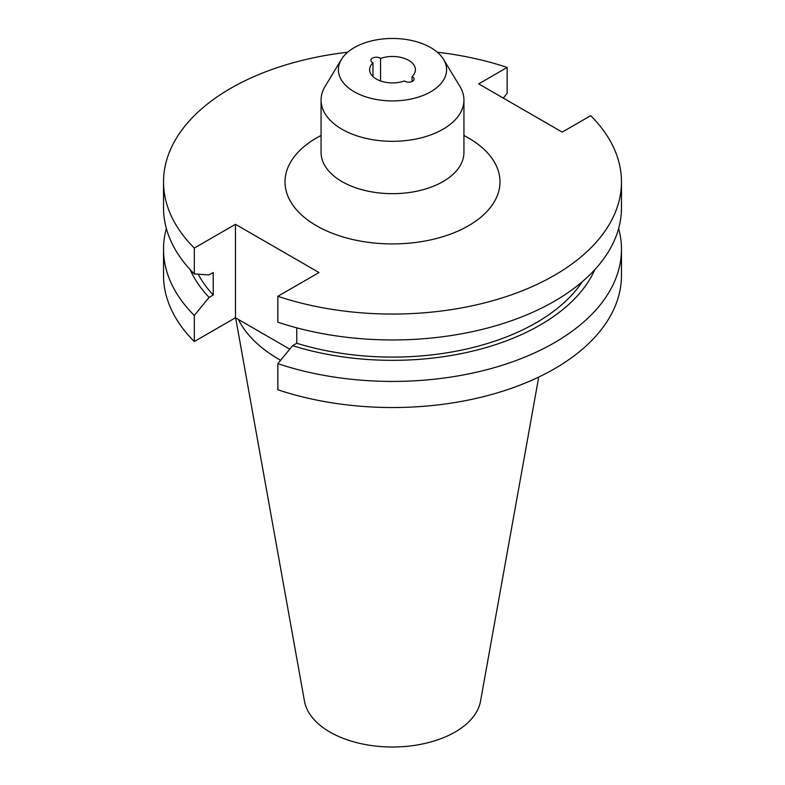 <?xml version="1.0" encoding="UTF-8"?>
<svg xmlns="http://www.w3.org/2000/svg" width="785" height="785" viewBox="0 0 785 785"><rect width="100%" height="100%" fill="white"/><g stroke="black" fill="none" stroke-linecap="round" stroke-linejoin="round"><path stroke-width="1.18" d="M380.136 58.139A5.407 3.12 0 0 0 374.239 57.462A5.407 3.12 0 0 0 370.903 60.347A5.407 3.12 0 0 0 372.483 62.555A5.407 3.12 0 0 0 372.963 62.8A22.893 13.217 0 0 0 369.607 69.688A22.893 13.217 0 0 0 376.309 79.04A22.893 13.217 0 0 0 404.442 80.973A5.407 3.12 0 0 0 404.864 81.247A5.407 3.12 0 0 0 410.761 81.925A5.407 3.12 0 0 0 414.097 79.04A5.407 3.12 0 0 0 412.517 76.832A5.407 3.12 0 0 0 412.037 76.587A22.893 13.217 0 0 0 415.393 69.688A22.893 13.217 0 0 0 403.696 58.159A22.893 13.217 0 0 0 380.558 58.414A5.407 3.12 0 0 0 380.136 58.139M372.963 76.587L372.963 62.8M412.037 81.493L412.037 76.587M354.251 91.776A54.086 31.223 0 0 0 421.26 96.133A54.086 31.223 0 0 0 443.564 59.395A54.086 31.223 0 0 0 430.749 47.61A54.086 31.223 0 0 0 341.436 59.395A54.086 31.223 0 0 0 354.251 91.776M341.436 59.395L325.059 86.478A71.435 41.242 0 0 0 321.065 100.078A71.435 41.242 0 0 0 341.985 129.24A71.435 41.242 0 0 0 419.838 138.18A71.435 41.242 0 0 0 463.935 100.078A71.435 41.242 0 0 0 459.941 86.478L443.564 59.395M238.395 319.485A160.277 92.532 0 0 0 279.166 359.471A160.277 92.532 0 0 0 280.608 360.295M235.647 317.896L304.472 701.182A88.499 51.094 0 0 0 329.916 732.042A88.499 51.094 0 0 0 422.104 744.062A88.499 51.094 0 0 0 480.528 701.182L538.726 377.065M166.361 228.504A228.975 132.194 0 0 0 163.525 249.237A228.975 132.194 0 0 0 194.307 315.433L194.307 341.534L235.451 317.778L289.763 349.139M163.525 249.237L163.525 275.339A228.975 132.194 0 0 0 194.307 341.534M503.273 98.076L507.149 93.337L507.149 67.441A228.975 132.194 0 0 0 437.343 52.232M347.657 52.232A228.975 132.194 0 0 0 163.525 181.865A228.975 132.194 0 0 0 194.307 248.06L194.307 273.955A228.975 132.194 0 0 1 163.525 207.76L163.525 181.865M194.307 315.433L209.075 297.427L213.226 295.032L213.226 272.513L209.075 274.907L194.307 273.955M190.147 269.628A208.859 120.586 0 0 0 209.075 297.427M198.222 274.22A203.237 117.338 0 0 0 213.226 295.032M296.769 327.845L296.769 343.261L292.619 345.655L277.851 363.661L277.851 389.772A228.975 132.194 0 0 0 506.904 389.851A228.975 132.194 0 0 0 621.475 275.339L621.475 249.237A228.975 132.194 0 0 0 618.639 228.504M277.851 363.661A228.975 132.194 0 0 0 506.904 363.749A228.975 132.194 0 0 0 621.475 249.237M621.475 181.865A228.975 132.194 0 0 1 506.904 296.377A228.975 132.194 0 0 1 277.851 296.288L277.851 322.193A228.975 132.194 0 0 0 506.904 322.272A228.975 132.194 0 0 0 621.475 207.76L621.475 181.865A228.975 132.194 0 0 0 590.693 115.67L562.217 132.106L478.673 83.877L507.149 67.441M277.851 296.288L318.995 272.532L235.451 224.304L194.307 248.06M292.619 345.655A208.859 120.586 0 0 0 594.853 269.628M296.769 343.261A203.237 117.338 0 0 0 582.313 281.697M380.558 58.414L380.558 80.973M235.451 224.304L235.451 317.778M321.065 100.078L321.065 152.437A71.435 41.242 0 0 0 341.985 181.59A71.435 41.242 0 0 0 419.838 190.529A71.435 41.242 0 0 0 463.935 152.427L463.935 100.078M463.935 135.491A107.496 62.064 180 0 1 468.508 137.983A107.496 62.064 180 0 1 468.508 225.746A107.496 62.064 180 0 1 316.492 225.746A107.496 62.064 180 0 1 321.065 135.491"/></g></svg>
